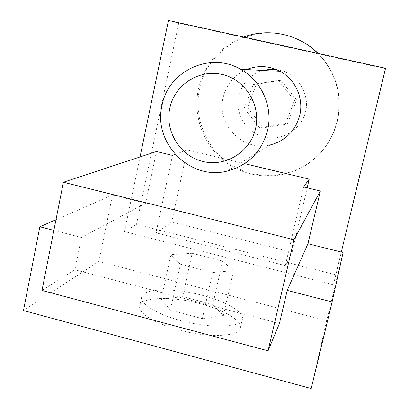 <?xml version="1.0" encoding="UTF-8"?>
<svg xmlns="http://www.w3.org/2000/svg" width="409" height="409" viewBox="0 0 409 409"><rect width="100%" height="100%" fill="white"/><g stroke="black" fill="none" stroke-linecap="round" stroke-linejoin="round"><path stroke-width="0.31" stroke-dasharray="2.04 1.53" d="M246.509 69.53C234.153 75.087 226.351 84.453 223.109 97.633C216.187 124.73 243.396 152.117 270.308 144.919L227.148 171.1M385.539 68.267L385.37 68.702L318.437 53.957L323.003 59.07C337.251 77.587 341.97 98.267 337.159 121.1C332.681 138.907 323.069 153.063 308.32 163.569C284.521 180.078 251.678 179.975 228.12 163.876C204.546 147.782 192.388 117.342 198.406 89.213C204.434 64.474 219.239 47.168 242.823 37.296L178.697 23.17L136.504 224.377L335.769 274.787L333.432 284.761L341.305 252.051M243.606 37.004L242.823 37.296L318.437 53.957L317.839 53.354M140.036 156.959L124.505 231.571L333.432 284.761M124.505 231.571L136.504 224.377M168.452 20.45L178.697 23.17M335.769 274.787L385.37 68.702M262.992 127.076L287.527 123.344L296.607 99.949L280.942 80.353L256.351 84.3L247.481 107.628L262.992 127.076L260.088 128.298L244.204 108.375L247.481 107.628M296.607 99.949L294.506 100.512L285.211 124.479L287.527 123.344M285.211 124.479L260.088 128.298M244.204 108.375L253.273 84.474L256.351 84.3M253.273 84.474L278.452 80.43L280.942 80.353M278.452 80.43L294.506 100.512M200.231 303.708C171.315 295.84 139.357 296.878 139.627 306.857C139.05 313.657 155.911 323.933 179.106 330.032C209.321 338.376 240.318 336.627 240.415 327.65C241.693 320.196 223.181 309.618 200.231 303.708M181.156 320.671C157.925 314.593 140.998 304.506 141.529 297.916C141.192 288.238 173.135 287.455 202.097 295.288C225.083 301.182 243.667 311.566 242.44 318.785C242.409 327.491 211.427 328.974 181.156 320.671M175.18 154.398L187.21 149.904L244.602 163.651M172.506 155.394L156.023 232.828L171.719 222.015L187.21 149.904M41.994 290.431L74.903 269.792L81.432 237.481L145.599 203.253L156.483 151.534M307.179 187.843L292.138 252.271L285.293 265.599L303.606 186.979M292.138 252.271L171.719 222.015M145.599 203.253L112.516 195.001L98.871 261.458L326.648 320.733L343.09 252.496M285.293 265.599L156.023 232.828M279.444 323.488L74.903 269.792M55.977 219.725L112.516 195.001M81.432 237.481L53.865 230.39M326.648 320.733L311.213 388.55M23.461 310.538L98.871 261.458M161.299 299.137L182.68 296.632L212.854 304.547L223.406 315.508L202.368 318.647L170.379 310.17L161.299 299.137L170.901 254.613L180.369 264.234L212.624 272.537L233.519 270.661L222.578 261.054L192.164 253.294L182.68 296.632M212.854 304.547L222.578 261.054M192.164 253.294L170.901 254.613M223.406 315.508L233.519 270.661M180.369 264.234L170.379 310.17M202.368 318.647L212.624 272.537M297.041 39.003C257.46 20.24 207.22 46.994 199.515 89.142C193.523 117.102 205.609 147.363 229.045 163.355C252.465 179.357 285.109 179.454 308.769 163.043C323.432 152.598 332.987 138.528 337.435 120.829C342.215 98.134 337.527 77.582 323.371 59.182L318.161 53.426M263.151 70.46C246.975 75.241 240.385 88.262 238.784 96.202C235.431 106.084 240.385 130.568 264.393 137.214C288.877 141.995 304.214 122.005 305.411 111.488C309.577 101.544 302.992 73.421 276.269 69.51M308.32 163.569L308.769 163.043C323.478 152.521 333.044 138.426 337.476 120.752C342.267 98.104 337.563 77.582 323.371 59.182L323.003 59.07M141.529 297.916L139.627 306.857M242.44 318.785L240.415 327.65"/><path stroke-width="0.61" d="M270.308 144.919C285.661 140.727 295.477 130.849 299.766 115.282C303.872 98.431 295.487 79.55 280.252 71.422C269.245 65.696 257.997 65.067 246.509 69.53M162.005 105.517C168.017 71.258 209.975 51.212 240.41 69.193C261.509 80.496 273.217 106.81 267.614 130.19C261.74 151.78 248.253 165.415 227.148 171.1C190.185 180.839 152.792 142.951 162.005 105.517M169.791 108.262C174.479 85.057 198.82 68.998 221.959 74.397C245.17 79.443 261.08 104.919 255.63 128.329C250.518 151.816 225.732 167.189 203.017 161.514C180.221 156.177 164.761 131.386 169.791 108.262M317.839 53.354C298.728 34.059 268.595 27.597 243.606 37.004M341.305 252.051L385.539 68.267L168.452 20.45L140.036 156.959M175.18 154.398L172.506 155.394L156.483 151.534L63.39 182.24L41.994 290.431L268.059 350.825L293.979 239.72L63.39 182.24M244.602 163.651L309.214 179.127L303.606 186.979L320.365 191.018L293.979 239.72M320.365 191.018L307.951 243.733L287.19 290.4L279.444 323.488L268.059 350.825M309.214 179.127L307.179 187.843M53.865 230.39L39.842 226.78L23.461 310.538L311.213 388.55L332.093 301.949L343.09 252.496L307.951 243.733M39.842 226.78L55.977 219.725M332.093 301.949L287.19 290.4M318.161 53.426C311.975 47.326 304.935 42.521 297.041 39.003M276.269 69.51L269.567 69.351L263.151 70.46M280.252 71.422L240.41 69.193"/></g></svg>
